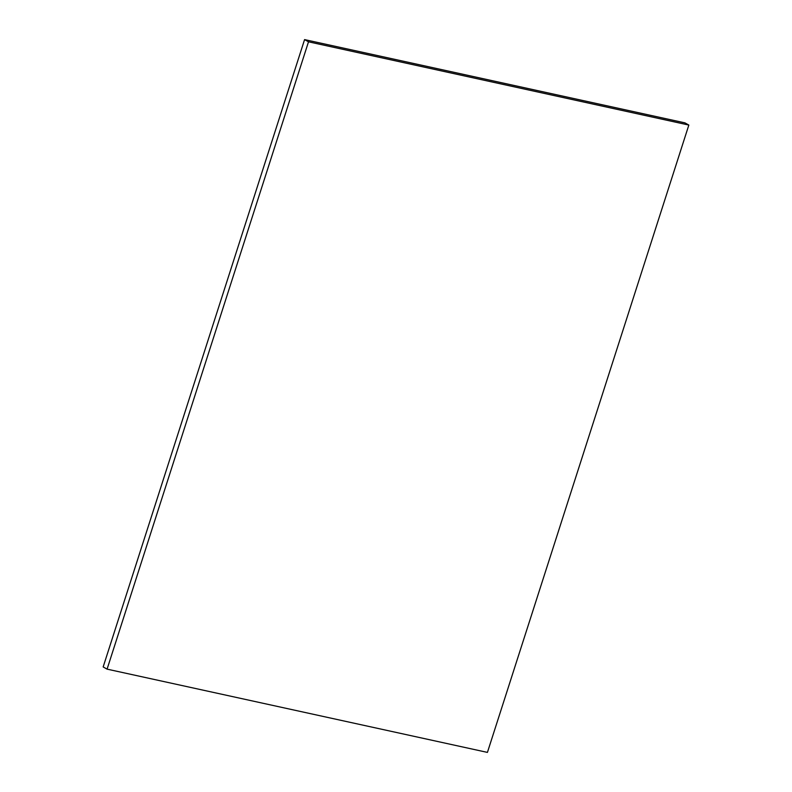 <?xml version="1.0" encoding="UTF-8"?>
<svg xmlns="http://www.w3.org/2000/svg" width="792" height="792" viewBox="0 0 792 792"><rect width="100%" height="100%" fill="white"/><g stroke="black" fill="none" stroke-linecap="round" stroke-linejoin="round"><path stroke-width="1.19" d="M688.842 125.067L308.504 41.808L107.088 669.141L487.427 752.4L688.842 125.067L684.912 122.859L304.573 39.6L308.504 41.808M304.573 39.6L103.158 666.933L107.088 669.141"/></g></svg>
